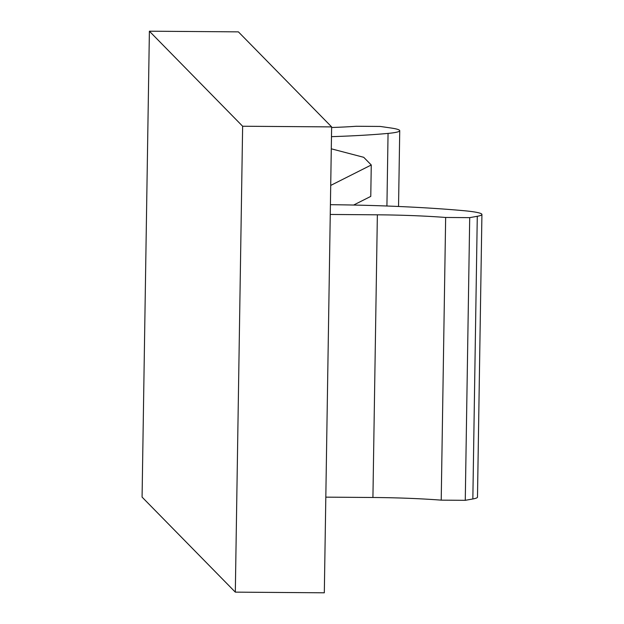 <?xml version="1.0" encoding="UTF-8"?>
<svg xmlns="http://www.w3.org/2000/svg" width="624" height="624" viewBox="0 0 624 624"><rect width="100%" height="100%" fill="white"/><g stroke="black" fill="none" stroke-linecap="round" stroke-linejoin="round"><path stroke-width="0.94" d="M331.289 148.816L363.73 157.31L371.264 164.986L330.712 185.422M149.393 31.2L238.391 31.863L331.633 126.898L324.316 592.8L235.318 592.137L242.635 126.235L149.393 31.2L142.077 497.102L235.318 592.137M331.625 127.499A105.136 9.493 -179.1 0 0 356.179 126.266L380.234 126.446L390.601 127.943A50.107 4.524 -179.1 0 1 399.734 130.689A50.107 4.524 -179.1 0 1 388.058 133.403A189.251 17.082 -179.1 0 1 331.484 136.664M330.26 214.461L377.364 214.812A105.136 9.493 0.9 0 1 445.653 217.464L469.708 217.643L477.282 216.286A50.107 4.524 0.9 0 0 481.923 214.461A50.107 4.524 0.9 0 0 463.897 210.701A189.251 17.082 0.9 0 0 330.408 204.695M477.282 216.286L472.844 498.966L465.27 500.323L441.215 500.144A105.136 9.493 0.9 0 0 372.926 497.492L325.822 497.141M472.844 498.966A50.107 4.524 0.9 0 0 477.485 497.141L481.923 214.461M469.708 217.643L465.27 500.323M353.597 205.054L370.773 196.396L371.264 164.986M331.633 126.898L242.635 126.235M441.215 500.144L445.653 217.464M386.919 206.014L388.058 133.403M372.926 497.492L377.364 214.812M399.734 130.689L398.541 206.482"/></g></svg>
